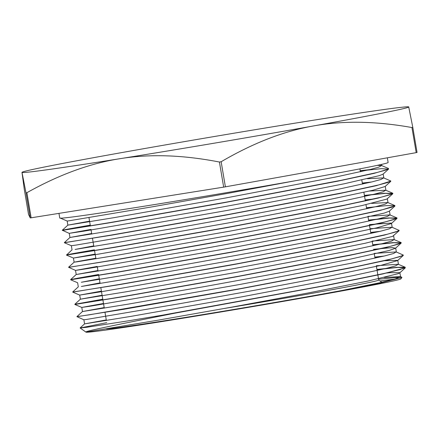 <?xml version="1.0" encoding="UTF-8"?>
<svg xmlns="http://www.w3.org/2000/svg" width="439" height="439" viewBox="0 0 439 439"><rect width="100%" height="100%" fill="white"/><g stroke="black" fill="none" stroke-linecap="round" stroke-linejoin="round"><path stroke-width="0.66" d="M224.203 308.496A137.637 2.305 -9.6 0 0 378.72 280.049L376.41 266.396M378.72 280.033L381.579 282.068A140.14 2.343 170.4 0 1 380.893 282.469M354.048 288.193A140.14 2.343 170.4 0 1 208.47 313.682A140.14 2.343 170.4 0 1 106.436 328.948M174.437 313.259A166.057 2.777 -9.6 0 1 162.21 315.218L127.87 320.904L86.796 327.274L80.128 327.977L85.962 332.12C83.317 331.429 119.704 324.169 174.437 313.259L327.637 285.218L383.006 273.898L405.301 267.828L399.726 272.921L398.107 273.706L368.08 281.015L307.69 293.06L231.594 307.163L158.243 320.152L85.962 332.12A159.708 2.672 -9.6 0 0 323.23 294.317A159.708 2.672 -9.6 0 0 400.884 278.886L401.861 277.514M394.37 279.177A159.708 2.672 -9.6 0 0 380.103 281.015M80.128 327.977L106.737 322.643M378.577 279.215L400.373 277.08M400.368 276.614L401.806 277.228L401.745 277.602L378.758 283.38L323.23 294.317L380.053 282.661L395.429 278.88L400.368 276.614L384.092 277.459M416.199 152.64A225.986 3.781 -9.6 0 0 417.05 152.47L412.803 127.376L408.704 106.88A196.151 3.282 170.4 0 1 408.78 106.935A196.151 3.282 170.4 0 1 313.391 125.96C342.875 120.544 375.729 121.071 411.952 127.546L416.199 152.64L225.394 186.833L221.152 161.739C253.116 143.043 283.863 131.118 313.391 125.96A196.151 3.282 170.4 0 1 119.995 158.688C149.748 153.815 182.887 154.929 219.423 162.029L223.665 187.129A225.986 3.781 -9.6 0 0 225.394 186.833M223.665 187.129L31.136 217.804L26.889 192.705C59.166 174.64 90.204 163.303 119.995 158.688A196.151 3.282 170.4 0 1 21.988 172.39L26.011 192.831L30.258 217.925A225.986 3.781 -9.6 0 0 31.136 217.804M30.258 217.925L28.524 214.413L24.282 189.313L21.988 172.39A196.151 3.282 170.4 0 1 22.032 172.28A196.151 3.282 170.4 0 1 117.372 153.37A196.151 3.282 170.4 0 1 310.774 120.643A196.151 3.282 170.4 0 1 408.704 106.88M405.301 267.828L398.052 267.411L376.958 269.628M77.857 316.557L124.38 309.182L237.691 289.29L352.374 267.565L388.789 259.745L403.232 255.476L403.309 255.147M382.951 256.332L374.868 257.281M102.803 299.354L74.844 304.457L122.832 296.577L238.487 276.252L353.856 254.329L389.08 246.663L398.233 244.188L401.246 242.734L392.713 242.646L372.755 244.775M373.518 249.292L392.389 247.601L395.539 248.227L389.042 250.504L349.219 259.383L282.606 272.328L205.353 286.442L91.905 305.945L81.791 307.432L74.849 304.463L122.13 296.863L235.397 276.982L350.185 255.246L386.633 247.42L401.12 243.14L393.871 242.729L372.782 244.94M73.686 291.875L120.154 284.505L233.35 264.635L348.034 242.915L384.487 235.09L399.046 230.799L399.122 230.475M378.775 231.649L370.697 232.599M98.627 274.666L70.679 279.769L118.091 272.153L231.413 252.26L346.119 230.535L382.539 222.716L396.966 218.446L389.673 218.046L368.606 220.252M69.488 267.192L115.852 259.839L229.092 239.963L343.88 218.221L380.339 210.396L394.957 205.809M374.604 206.961L366.521 207.91M94.451 249.978L66.481 255.086L113.926 247.47L227.139 227.594L341.805 205.875L378.248 198.055L392.79 193.769L385.513 193.352L364.43 195.569M65.318 242.504L111.791 235.134L225.114 215.242L339.846 193.511L376.267 185.692L390.792 181.109M370.423 182.273L362.345 183.222M90.275 225.295L62.305 230.404L109.591 222.809L222.809 202.939L337.586 181.203L374.055 173.378L388.592 169.086L381.354 168.664L360.254 170.881M162.221 315.218L324.937 285.575L384.059 273.486L400.083 269.573L405.208 267.236L396.851 267.34L376.931 269.464M104.191 307.574L82.472 311.542L76.891 316.634L89.408 314.807L240.572 288.599L355.958 266.671L391.154 259.01L400.346 256.53L403.309 255.081L396.17 251.926L374.215 253.407M384.229 256.025L374.84 257.122M102.77 299.189L74.822 304.287L80.403 299.195L126.564 291.721L237.79 272.114L348.731 250.971L382.605 243.568L391.401 241.176L394.107 239.579L372.124 241.06M72.753 292.116L120.747 284.236L236.396 263.91L351.787 241.982L386.995 234.316L396.154 231.847L399.133 230.393L391.989 227.237L370.039 228.719M380.059 231.337L370.664 232.434M98.599 274.501L77.928 278.145L70.63 279.605L73.812 279.22L118.667 271.889L234.311 251.569L349.691 229.641L384.893 221.98L394.074 219.5L397.059 218.051L388.57 217.958L368.579 220.093M95.839 258.203L74.147 262.165L68.566 267.258L71.705 266.885L116.56 259.548L232.226 239.222L347.595 217.3L382.824 209.633L391.967 207.159L394.782 205.518L386.424 205.622L366.494 207.746M94.423 249.813L73.801 253.451L66.459 254.916L69.647 254.538L114.491 247.201L230.135 226.881L345.526 204.953L380.723 197.292L389.903 194.812L392.867 193.363L384.361 193.275L364.403 195.404M64.401 242.745L112.4 234.86L228.05 214.539L343.419 192.611L378.632 184.951L387.802 182.47L390.803 181.016L383.664 177.872L367.388 178.717M371.712 181.965L362.318 183.063M90.247 225.13L69.587 228.774L62.3 230.228L65.449 229.855L110.299 222.518L225.959 202.192L341.339 180.27L376.563 172.604L385.705 170.129L388.51 168.488L381.562 165.519L377.244 165.36M369.633 169.619L360.227 170.716M106.276 319.916L84.584 323.883L80.134 327.938M84.579 323.889L130.734 316.409L241.96 296.802L352.918 275.654L386.786 268.256L395.583 265.864L398.261 264.262L376.3 265.749M103.494 303.459L81.786 307.432L82.483 311.547L128.665 304.062L239.87 284.461L350.838 263.312L384.679 255.915L393.514 253.517L396.17 251.926M102.1 295.233L80.403 299.195L79.695 295.09M100.015 282.886L81.358 286.475L124.478 279.38L235.699 259.773L346.662 238.624L380.52 231.227L389.327 228.829L391.989 227.237M97.93 270.545L76.21 274.512L70.63 279.605M76.205 274.518L122.404 267.033L233.608 247.431L344.566 226.283L378.418 218.885L387.247 216.487L389.914 214.901L367.953 216.378M95.142 254.088L73.428 258.061L74.131 262.171L77.165 261.792L120.297 254.691L231.523 235.084L342.469 213.941L376.349 206.539L385.14 204.146L387.84 202.549L371.564 203.4M93.754 245.856L75.102 249.445L118.223 242.35L229.432 222.743L340.401 201.594L374.247 194.197L383.071 191.799L385.727 190.208L369.479 191.058M91.663 233.515L69.955 237.483L64.374 242.575M69.949 237.488L116.137 230.003L227.347 210.402L338.299 189.253L372.157 181.856L380.975 179.458L383.664 177.872M89.578 221.174L67.88 225.136L62.3 230.228M67.88 225.141L114.03 217.662L225.262 198.06L336.214 176.912L370.088 169.509L378.879 167.116L381.562 165.519M294.959 180.808L229.531 193.039L154.001 206.533L68.149 220.938L67.172 221.036L60.231 218.062M369.084 174.354L370.395 174.228M388.592 169.086L383.011 174.173L379.345 175.638L344.335 183.749L280.675 196.277L203.806 210.418L83.69 231.194L69.581 233.274L90.966 229.399M371.174 186.696L372.486 186.57M390.699 181.417L385.118 186.509L372.936 190.235L326.287 200.189L255.877 213.65L178.783 227.594L76.391 245.028L71.365 245.719L64.418 242.745M365.166 199.921L374.588 198.911M392.79 193.769L386.858 199.097L361.961 205.567L305.154 217.08L230.217 231.084L98.621 254.11L73.434 258.066L66.487 255.092L72.04 249.824L71.348 245.714M375.35 211.384L376.657 211.258M394.853 206.111L389.278 211.203L384.29 213.058L346.848 221.558L281.668 234.3L204.563 248.436L87.701 268.586L75.524 270.408L68.55 267.263M76.216 274.518L75.519 270.402L97.233 266.429M369.342 224.603L391.204 223.078L391.385 223.533L376.936 227.808L328.131 238.097L256.634 251.695L179.781 265.551L116.214 276.548L81.347 282.261L99.318 278.776M379.526 236.067L380.849 235.941M399.046 230.799L392.581 236.385L365.1 243.277L306.466 255.064L230.903 269.123L101.936 291.628L79.689 295.096L101.409 291.117M383.697 260.755L397.778 260.332M403.232 255.476L397.657 260.563L380.761 265.408L329.859 276.021L257.364 289.745L180.857 303.497L86.494 319.455L83.887 319.779L76.902 316.645M385.788 273.096L390.474 272.663L399.852 272.679M58.969 213.37L59.759 218.04A166.518 2.788 -9.6 0 0 224.406 193.017A166.518 2.788 -9.6 0 0 388.131 162.501L387.335 157.815M26.011 192.831A225.986 3.781 -9.6 0 0 26.889 192.705M411.952 127.546A225.986 3.781 -9.6 0 0 412.803 127.376M219.423 162.029A225.986 3.781 -9.6 0 0 221.152 161.739M375.021 258.165L374.324 254.049M372.93 245.824L372.234 241.708M370.845 233.482L369.49 225.487M368.755 221.135L368.058 217.025M366.669 208.794L365.972 204.678M365.347 200.969L363.887 192.337M362.493 184.111L361.796 179.995M360.408 171.764L359.914 168.861M106.375 320.497L104.981 312.261M104.29 308.156L100.811 287.578M100.114 283.468L98.72 275.231M98.029 271.126L97.332 267.011M95.938 258.785L94.544 250.548M93.853 246.438L92.459 238.207M91.762 234.097L91.065 229.981M90.396 226.025L88.98 217.64M69.955 237.488L69.258 233.372L62.283 230.234M398.261 264.262L405.208 267.236M394.107 239.579L401.054 242.553M70.684 279.775L77.626 282.749L78.307 286.859L72.731 291.94M389.914 214.901L396.856 217.87M387.84 202.549L394.782 205.518M385.727 190.208L392.669 193.182M401.12 243.14L395.539 248.227M72.748 292.122L79.689 295.096M396.966 218.446L391.385 223.533M400.549 276.789L399.874 272.784M398.464 264.448L397.789 260.442M396.379 252.107L395.682 247.991M394.288 239.76L393.613 235.754M392.203 227.418L391.506 223.303M390.112 215.077L389.431 211.06M388.027 202.736L387.33 198.62M385.936 190.389L385.261 186.377M383.851 178.047L383.17 174.031M381.76 165.706L381.546 164.416M84.568 323.889L83.871 319.773M67.864 225.141L67.172 221.031"/></g></svg>
